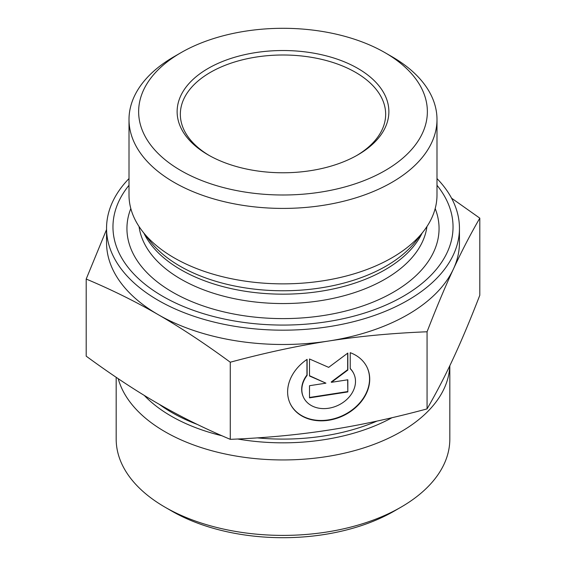 <?xml version="1.0" encoding="UTF-8"?>
<svg xmlns="http://www.w3.org/2000/svg" width="566" height="566" viewBox="0 0 566 566"><rect width="100%" height="100%" fill="white"/><g stroke="black" fill="none" stroke-linecap="round" stroke-linejoin="round"><path stroke-width="0.85" d="M350.227 352.689A42.5 33.521 -24.9 0 1 367.221 367.659A42.5 33.521 -24.9 0 1 342.777 415.96A42.5 33.521 -24.9 0 1 290.117 403.445A42.5 33.521 -24.9 0 1 307.112 359.353L307.112 375.392A27.769 21.904 155.1 0 0 303.475 397.247A27.769 21.904 155.1 0 0 337.888 405.426A27.769 21.904 155.1 0 0 353.863 373.864A27.769 21.904 155.1 0 0 350.227 368.721L350.227 352.689M290.033 403.268A42.5 33.521 155.1 0 0 342.614 415.6A42.5 33.521 155.1 0 0 367.136 367.483M350.227 368.53A27.769 21.904 -24.9 0 1 353.693 373.503A27.769 21.904 -24.9 0 1 353.778 373.687M303.397 397.07A27.769 21.904 -24.9 0 1 303.312 396.886A27.769 21.904 -24.9 0 1 306.949 375.032L306.949 359.467M307.112 375.392L306.949 375.032M347.828 391.934L309.51 397.856L309.51 385.708L325.924 383.168L309.51 375.994L309.51 358.986L328.669 367.362L347.828 353.057L347.828 370.065L331.407 382.319L347.828 379.779L347.828 391.934L347.666 379.807M331.407 382.319L331.244 381.965L347.666 369.704L347.666 353.177M347.828 370.065L347.666 369.704M309.51 375.704L325.924 383.168M309.51 397.474L347.666 391.573M451.555 198.178L479.805 218.151C470.473 234.253 461.686 251.205 453.437 268.991A176.451 101.873 0 0 0 459.45 242.623L459.45 228.31A176.451 101.873 180 0 1 328.669 326.709A176.451 101.873 180 0 1 106.549 228.31A176.451 101.873 180 0 1 129.006 178.573M453.437 268.991C445.187 286.736 436.4 307.663 427.068 331.775C392.245 333.162 359.445 336.246 328.669 341.022A176.451 101.873 0 0 0 453.437 268.991M328.669 341.022C297.893 345.762 265.093 352.83 230.27 362.219C204.772 343.498 180.759 327.643 158.232 314.661A176.451 101.873 0 0 0 328.669 341.022M106.549 228.31L106.549 242.623A176.451 101.873 0 0 0 158.232 314.661C135.706 301.628 111.693 289.757 86.195 279.038L106.549 229.541M86.195 279.038L86.195 356.156C111.693 374.876 135.706 390.731 158.232 403.721C180.759 416.746 204.772 428.618 230.27 439.336C265.093 437.95 297.893 434.865 328.669 430.082C359.445 425.342 392.245 418.281 427.068 408.893L427.068 331.775M427.068 408.893C436.4 392.783 445.187 375.838 453.437 358.052C461.686 340.3 470.473 319.373 479.805 295.268L479.805 218.151M230.27 439.336L230.27 362.219M180.915 52.716L174.109 56.642A153.994 88.904 0 0 0 129.006 119.511L129.006 194.959A153.994 88.904 0 0 0 142.427 231.253A153.994 88.904 0 0 0 322.853 280.835A153.994 88.904 0 0 0 423.573 231.253A153.994 88.904 0 0 0 436.994 194.959L436.994 119.511A153.994 88.904 0 0 0 391.891 56.642L385.085 52.716A144.365 83.351 180 0 1 385.085 170.585A144.365 83.351 180 0 1 180.915 170.585A144.365 83.351 180 0 1 180.915 52.716A144.365 83.351 180 0 1 385.085 52.716M436.994 185.28A170.033 98.166 180 0 1 327.007 321.729A170.033 98.166 180 0 1 152.664 289.948A170.033 98.166 180 0 1 129.006 185.28M209.293 155.523A102.658 59.274 180 0 1 180.342 114.268A102.658 59.274 180 0 1 283 55.001A102.658 59.274 180 0 1 385.658 114.268A102.658 59.274 180 0 1 356.707 155.523M208.139 154.872A105.87 61.121 0 0 0 357.861 154.872A105.87 61.121 0 0 0 357.861 68.429A105.87 61.121 0 0 0 208.139 68.429A105.87 61.121 0 0 0 208.139 154.872L208.139 154.872M129.006 119.511A153.994 88.904 0 0 0 174.109 182.372A153.994 88.904 0 0 0 322.853 205.387A153.994 88.904 0 0 0 436.994 119.511M436.994 178.573A176.451 101.873 180 0 1 459.45 228.31M449.779 365.799A166.821 96.312 180 0 1 326.179 456.663A166.821 96.312 180 0 1 118.223 378.689M449.821 365.714L449.821 439.082A166.821 96.312 180 0 1 400.961 507.186A166.821 96.312 180 0 1 326.179 532.118A166.821 96.312 180 0 1 165.039 507.186A166.821 96.312 180 0 1 116.179 439.082L116.179 377.303M165.039 507.186L171.845 511.119A157.199 90.758 0 0 0 394.155 511.119L400.961 507.186M143.941 233.213A144.365 83.351 0 0 0 320.363 291.327A144.365 83.351 0 0 0 422.059 233.213M423.573 231.253L416.045 240.975A145.745 84.143 180 0 1 320.724 287.903A145.745 84.143 180 0 1 149.955 240.975L142.427 231.253M426.948 226.534A144.365 83.351 180 0 1 320.363 300.716A144.365 83.351 180 0 1 139.052 226.534M130.817 208.543A156.06 90.1 0 0 0 323.391 315.538A156.06 90.1 0 0 0 435.183 208.543M144.273 395.422A158.232 91.352 0 0 0 221.936 435.756M237.67 439.004A158.232 91.352 0 0 0 323.95 439.718A158.232 91.352 0 0 0 391.976 417.715M376.977 421.09A157.199 90.758 180 0 1 257.325 437.879M197.258 424.408A157.199 90.758 180 0 1 159.251 404.308M353.863 373.864L353.693 373.503M303.475 397.247L303.312 396.886"/></g></svg>
